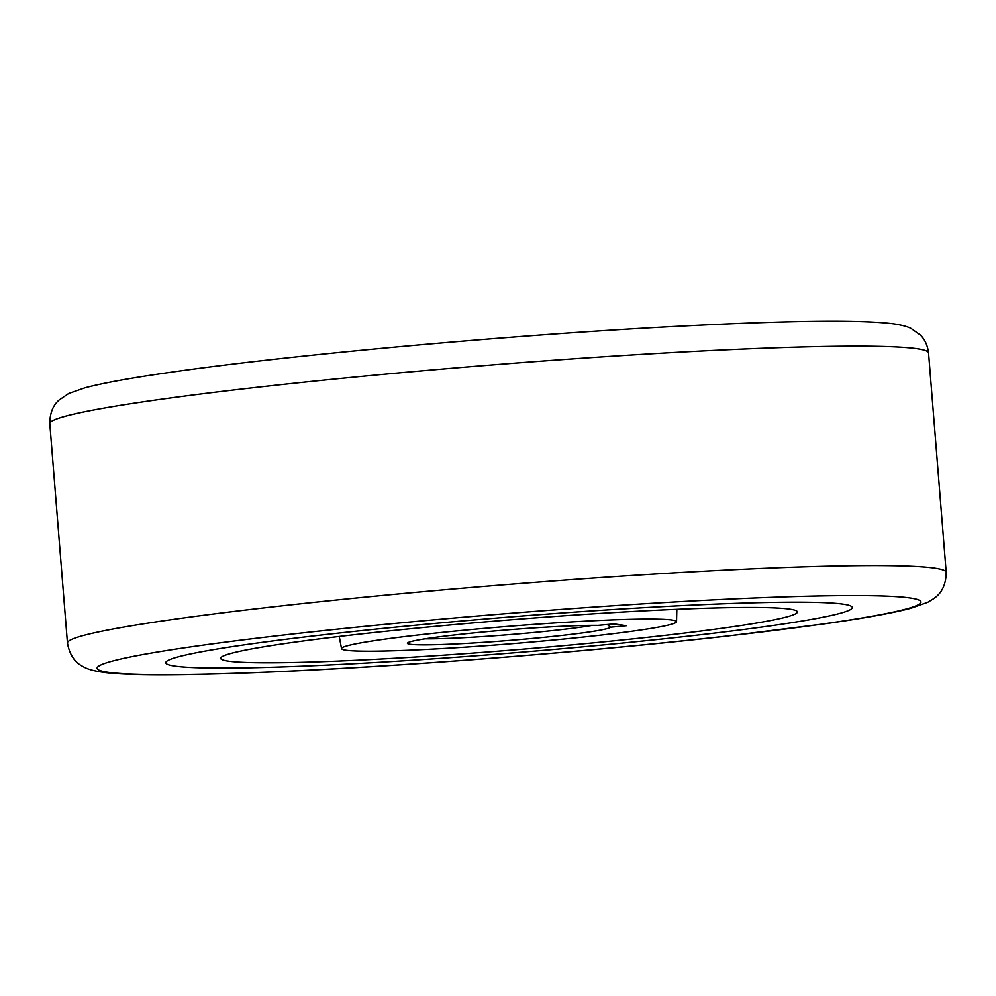 <?xml version="1.0" encoding="UTF-8"?>
<svg xmlns="http://www.w3.org/2000/svg" width="996" height="996" viewBox="0 0 996 996"><rect width="100%" height="100%" fill="white"/><g stroke="black" fill="none" stroke-linecap="round" stroke-linejoin="round"><path stroke-width="1.49" d="M174.898 666.075A344.367 18.028 175.4 0 0 549.331 649.84A344.367 18.028 175.4 0 0 852.29 607.498A344.367 18.028 175.4 0 0 843.176 604.161A344.367 18.028 175.4 0 0 468.743 620.396A344.367 18.028 175.4 0 0 165.772 662.738A344.367 18.028 175.4 0 0 174.898 666.075A344.367 18.028 175.4 0 0 549.331 649.84A344.367 18.028 175.4 0 0 852.29 607.498A344.367 18.028 175.4 0 0 843.176 604.161A344.367 18.028 175.4 0 0 468.743 620.396A344.367 18.028 175.4 0 0 165.772 662.738A344.367 18.028 175.4 0 0 174.898 666.075M575.078 644.599A289.276 15.139 -4.6 0 1 220.689 658.232A289.276 15.139 -4.6 0 1 442.983 625.637A289.276 15.139 -4.6 0 1 797.36 611.83A289.276 15.139 -4.6 0 1 575.078 644.599M470.66 629.609A168.05 8.79 -4.6 0 1 676.545 621.691A168.05 8.79 -4.6 0 1 547.402 640.627A168.05 8.79 -4.6 0 1 341.528 648.645A168.05 8.79 -4.6 0 1 470.66 629.609M610.548 627.206A101.928 5.329 -4.6 0 1 532.3 638.461A101.928 5.329 -4.6 0 1 407.538 643.005A101.928 5.329 -4.6 0 1 485.762 631.775A101.928 5.329 -4.6 0 1 597.961 625.388L613.947 623.919L626.521 625.725L610.548 627.206L607.323 624.529M425.08 638.834A96.425 5.042 175.4 0 0 530.607 632.796A96.425 5.042 175.4 0 0 592.508 625.364M946.2 572.339A440.792 23.07 175.4 0 0 934.522 568.081A440.792 23.07 175.4 0 0 455.247 588.848A440.792 23.07 175.4 0 0 67.454 643.043C70.704 661.78 81.946 665.764 83.664 666.897C87.399 669.088 93.499 670.818 101.941 672.101C125.123 675.612 178.956 675.674 263.442 672.3C395.275 666.984 586.955 652.019 726.42 636.158L824.912 623.795C864.092 618.242 892.777 613.063 910.942 608.245L927.786 602.281L934.011 598.484C935.518 597.09 945.976 591.35 946.2 572.339L928.546 352.958A440.792 23.07 175.4 0 0 916.868 348.687A440.792 23.07 175.4 0 0 437.593 369.466A440.792 23.07 175.4 0 0 49.8 423.661L67.454 643.043M108.066 672.263A413.24 21.626 175.4 0 0 603.377 648.67A413.24 21.626 175.4 0 0 909.995 597.974A413.24 21.626 175.4 0 0 414.685 621.566A413.24 21.626 175.4 0 0 108.066 672.263M676.545 621.691L676.844 609.303M341.528 648.645L339.25 636.469M49.8 423.661C49.837 406.953 58.054 401.189 58.889 400.155L68.749 393.457L85.096 387.755C102.7 383.087 130.14 378.082 167.453 372.741C286.462 355.311 511.396 334.868 678.488 326.265C790.251 320.451 862.1 319.666 894.059 323.899C902.077 325.144 907.767 326.676 911.153 328.518L920.404 335.092C924.898 339.474 927.6 345.425 928.546 352.958"/></g></svg>
